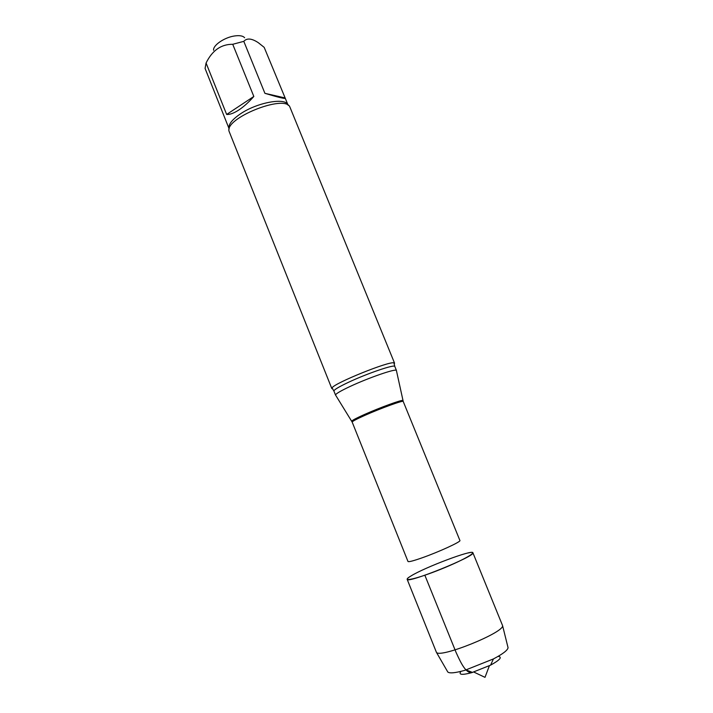 <?xml version="1.0" encoding="UTF-8"?>
<svg xmlns="http://www.w3.org/2000/svg" width="713" height="713" viewBox="0 0 713 713"><rect width="100%" height="100%" fill="white"/><g stroke="black" fill="none" stroke-linecap="round" stroke-linejoin="round"><path stroke-width="1.07" d="M243.801 41.345L264.915 93.332C278.15 97.28 284.942 98.929 285.271 98.278L264.184 47.361L258.329 42.709C251.76 38.342 246.921 37.887 243.801 41.345L232.732 44.295C221.128 44.188 212.242 50.427 206.075 63.02L205.077 68.439L229.176 128.946C227.937 124.882 231.698 119.855 240.459 113.857C257.464 102.235 286.047 97.235 288.079 105.15L288.132 105.274M244.621 37.727C242.892 35.793 239.425 35.222 234.221 36.015C224.167 37.539 212.732 45.498 213.597 50.258M394.146 364.076L394.565 363.175L289.95 107.173C285.307 93.644 223.169 118.75 229.229 131.7L331.812 388.532L332.739 388.879M206.075 63.02L226.654 114.463C229.844 114.695 233.926 113.189 238.891 109.954C243.891 106.62 248.864 102.119 253.828 96.46L232.732 44.295M394.565 363.175L393.95 362.855C389.031 361.036 334.308 383.148 332.035 387.872L331.812 388.532M396.455 370.724L396.383 370.395C395.733 368.425 368.452 377.837 350.021 386.499C340.698 390.876 335.868 393.71 335.52 394.993L335.698 395.278M468.218 552.923C480.785 549.999 465.945 559.126 441.249 569.072C416.588 579.072 399.565 582.815 410.635 576.184M264.915 93.332L284.817 97.877M226.654 114.463L253.828 96.46M472.888 552.744L502.576 625.622C504.528 632.413 439.734 658.589 436.427 652.342L407.15 579.304C406.98 578.724 408.273 577.61 411.027 575.944C424.921 567.281 472.764 549.26 472.888 552.744C476.542 555.801 406.651 584.045 407.15 579.304M507.914 647.119L508.057 647.689C507.754 650.185 502.879 653.928 493.441 658.928L464.84 670.336C455.304 672.983 449.627 673.544 447.809 672.029L447.514 671.521M498.146 656.343C502.54 657.012 500.018 659.944 490.571 665.149L471.667 672.689C461.855 675.238 458.29 674.792 460.955 671.37M471.667 672.689C465.616 673.01 460.83 662.876 456.124 652.529L424.85 575.231M393.95 362.855L394.815 366.473C395.055 363.995 367.204 373.443 348.354 382.364C338.648 386.963 333.836 389.859 333.925 391.072L335.538 395.109M402.934 400.661L402.89 400.492C402.426 399.387 379.753 407.631 364.218 414.601C356.357 418.13 352.195 420.314 351.75 421.151L351.83 421.312M364.619 415.483C356.393 419.173 352.24 421.374 352.177 422.087L407.988 561.479C408.594 562.12 413.237 560.926 421.909 557.896C438.664 552.04 461.391 541.595 459.912 540.499L403.219 401.464C403.638 399.993 380.537 408.353 364.619 415.483M285.271 98.278L288.079 105.15M332.035 387.872L333.925 391.072M394.815 366.473L396.455 370.502M403.219 401.464L396.383 370.395M352.177 422.087L335.52 394.993M508.057 647.689L502.576 625.622M447.809 672.029L436.427 652.342M490.571 665.149L493.441 658.928M472.514 672.439L466.133 669.962M473.797 672.047L485 677.35L489.376 665.755"/></g></svg>
